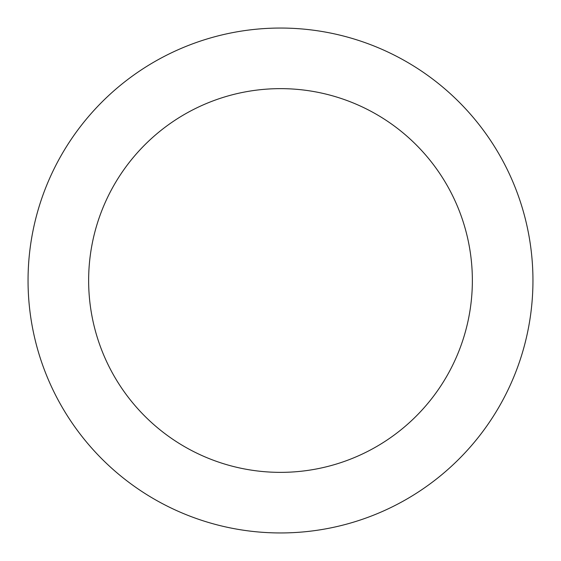 <?xml version="1.0" encoding="UTF-8"?>
<svg xmlns="http://www.w3.org/2000/svg" width="561" height="561" viewBox="0 0 561 561"><rect width="100%" height="100%" fill="white"/><g stroke="black" fill="none" stroke-linecap="round" stroke-linejoin="round"><path stroke-width="0.84" d="M472.362 280.5A191.862 191.862 0 0 0 280.5 88.638A191.862 191.862 0 0 0 88.638 280.5A191.862 191.862 0 0 0 280.5 472.362A191.862 191.862 0 0 0 472.362 280.5M28.05 280.5A252.45 252.45 0 0 1 280.5 28.05A252.45 252.45 0 0 1 532.95 280.5A252.45 252.45 0 0 1 280.5 532.95A252.45 252.45 0 0 1 28.05 280.5"/></g></svg>
